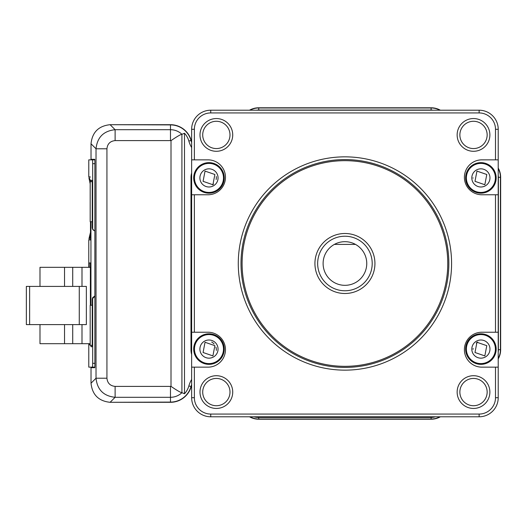<?xml version="1.0" encoding="UTF-8"?>
<svg xmlns="http://www.w3.org/2000/svg" width="527" height="527" viewBox="0 0 527 527"><rect width="100%" height="100%" fill="white"/><g stroke="black" fill="none" stroke-linecap="round" stroke-linejoin="round"><path stroke-width="0.79" d="M344.935 236.221A27.279 27.279 0 0 0 321.312 277.136A27.279 27.279 0 0 0 368.551 277.136A27.279 27.279 0 0 0 344.935 236.221A27.279 27.279 0 0 0 321.312 277.136A27.279 27.279 0 0 0 368.551 277.136A27.279 27.279 0 0 0 344.935 236.221M344.935 160.669A102.831 102.831 0 0 0 255.878 314.915A102.831 102.831 0 0 0 433.984 314.915A102.831 102.831 0 0 0 344.935 160.669M344.935 159.582A103.918 103.918 0 0 1 448.852 263.5A103.918 103.918 0 0 1 344.935 367.418A103.918 103.918 0 0 1 241.01 263.5A103.918 103.918 0 0 1 344.935 159.582M498.219 367.148L498.219 332.234L481.856 332.234A17.457 17.457 0 0 0 464.399 349.691A17.457 17.457 0 0 0 481.856 367.148L498.219 367.148L498.219 397.694A19.091 19.091 0 0 1 479.129 416.791L210.734 416.791A19.091 19.091 0 0 1 191.644 397.694L191.644 367.148L208.007 367.148A17.457 17.457 0 0 0 225.464 349.691A17.457 17.457 0 0 0 208.007 332.234L191.644 332.234L191.644 194.766L208.007 194.766A17.457 17.457 0 0 0 225.464 177.309A17.457 17.457 0 0 0 208.007 159.852L191.644 159.852L191.644 129.306A19.091 19.091 0 0 1 210.734 110.209L479.129 110.209A19.091 19.091 0 0 1 498.219 129.306L498.219 159.852L481.856 159.852A17.457 17.457 0 0 0 464.399 177.309A17.457 17.457 0 0 0 481.856 194.766L498.219 194.766L498.219 159.852M473.509 405.718A13.636 13.636 0 0 0 485.321 385.257A13.636 13.636 0 0 0 461.698 385.257A13.636 13.636 0 0 0 473.509 405.718M473.509 408.445A16.363 16.363 0 0 1 459.34 383.893A16.363 16.363 0 0 1 487.686 383.893A16.363 16.363 0 0 1 473.509 408.445M473.509 148.561A13.636 13.636 0 0 0 485.321 128.101A13.636 13.636 0 0 0 461.698 128.101A13.636 13.636 0 0 0 473.509 148.561M473.509 151.289A16.363 16.363 0 0 1 459.34 126.737A16.363 16.363 0 0 1 487.686 126.737A16.363 16.363 0 0 1 473.509 151.289M216.353 148.561A13.636 13.636 0 0 0 228.165 128.101A13.636 13.636 0 0 0 204.542 128.101A13.636 13.636 0 0 0 216.353 148.561M216.353 151.289A16.363 16.363 0 0 1 202.184 126.737A16.363 16.363 0 0 1 230.53 126.737A16.363 16.363 0 0 1 216.353 151.289M495.492 159.852L495.492 129.306A16.363 16.363 0 0 0 479.129 112.936L210.734 112.936A16.363 16.363 0 0 0 194.371 129.306L194.371 159.852M191.644 159.852L191.644 194.766M194.371 194.766L194.371 332.234M191.644 332.234L191.644 367.148M194.371 367.148L194.371 397.694A16.363 16.363 0 0 0 210.734 414.064L479.129 414.064A16.363 16.363 0 0 0 495.492 397.694L495.492 367.148M216.353 405.718A13.636 13.636 0 0 0 228.165 385.257A13.636 13.636 0 0 0 204.542 385.257A13.636 13.636 0 0 0 216.353 405.718M216.353 408.445A16.363 16.363 0 0 1 202.184 383.893A16.363 16.363 0 0 1 230.53 383.893A16.363 16.363 0 0 1 216.353 408.445M495.492 332.234L495.492 194.766M498.219 194.766L498.219 332.234M355.494 244.409A21.818 21.818 0 0 0 334.368 244.409A21.818 21.818 0 0 0 333.229 281.919A21.818 21.818 0 0 0 366.706 264.956A21.818 21.818 0 0 0 355.494 244.409L334.368 244.409M498.219 175.247A16.363 16.363 0 0 1 498.384 177.553L498.384 349.935A16.363 16.363 0 0 1 498.219 352.247M256.188 110.209A16.363 16.363 0 0 1 258.493 110.044L430.875 110.044A16.363 16.363 0 0 1 433.187 110.209M191.644 354.519A16.363 16.363 0 0 1 190.985 349.935L190.985 177.553A16.363 16.363 0 0 1 191.644 172.975M435.46 416.791A16.363 16.363 0 0 1 430.875 417.443L258.493 417.443A16.363 16.363 0 0 1 253.915 416.791M473.042 349.335A8.999 8.999 0 0 1 473.134 348.485M476.243 343.037A8.999 8.999 0 0 1 477.679 342.049M216.294 176.525A8.999 8.999 0 0 1 216.129 179.542M213.547 184.088A8.999 8.999 0 0 1 212.598 184.865M473.042 178.166A8.999 8.999 0 0 1 473.022 177.803M215.918 347.168A8.999 8.999 0 0 1 216.34 350.409M211.663 342.036A8.999 8.999 0 0 1 214.067 343.947M480.894 162.639A15.276 15.276 0 0 1 494.122 185.55A15.276 15.276 0 0 1 467.666 185.55A15.276 15.276 0 0 1 480.894 162.639M486.796 174.503L484.827 184.733L474.985 181.328L476.955 171.097L486.796 174.503M480.894 333.808A15.276 15.276 0 0 1 494.122 356.72A15.276 15.276 0 0 1 467.666 356.72A15.276 15.276 0 0 1 480.894 333.808M486.796 345.672L484.827 355.903L474.985 352.497L476.955 342.267L486.796 345.672M208.975 162.639A15.276 15.276 0 0 1 222.203 185.55A15.276 15.276 0 0 1 195.748 185.55A15.276 15.276 0 0 1 208.975 162.639M214.878 174.503L212.908 184.733L203.066 181.328L205.036 171.097L214.878 174.503M208.975 333.808A15.276 15.276 0 0 1 222.203 356.72A15.276 15.276 0 0 1 195.748 356.72A15.276 15.276 0 0 1 208.975 333.808M214.878 345.672L212.908 355.903L203.066 352.497L205.036 342.267L214.878 345.672M171.012 386.37L171.012 140.63C176.96 136.559 180.596 134.451 181.914 134.306L181.914 392.694A16.515 16.515 0 0 1 170.478 397.299L115.117 397.299L115.117 386.396L170.478 386.396A5.606 5.606 0 0 0 171.012 386.37C176.96 390.441 180.596 392.549 181.914 392.694L184.496 393.748L184.496 133.252A19.091 19.091 0 0 1 188.857 141.052A27.252 27.252 0 0 0 191.644 147.567M170.478 386.396L170.478 402.094L110.11 402.305L115.117 397.299C103.608 396.08 97.245 389.723 96.026 378.215L106.935 378.215C107.455 383.149 110.183 385.876 115.117 386.396M94.807 159.306L91.019 159.306L94.807 159.306L94.88 162.033L94.88 364.967L94.807 367.694L91.019 367.694L91.019 383.221L96.026 378.215L96.026 148.785L106.935 148.785L106.935 378.215M171.012 140.63A5.606 5.606 0 0 0 170.478 140.604L115.117 140.604L115.117 129.701L170.478 129.701A16.515 16.515 0 0 1 181.914 134.306L184.496 133.252M191.644 141.822A24.828 24.828 0 0 1 191.196 140.399A21.521 21.521 0 0 0 170.478 124.695L110.11 124.695C98.595 125.907 92.232 132.27 91.019 143.779L91.019 159.306L91.019 143.779L96.026 148.785C97.245 137.277 103.608 130.92 115.117 129.701L110.11 124.695L170.478 124.906A21.304 21.304 0 0 1 190.991 140.459A25.039 25.039 0 0 0 191.644 142.455M498.219 168.515A18.577 18.577 0 0 1 500.433 177.309L500.433 349.691A18.577 18.577 0 0 1 498.219 358.485M439.92 416.791A18.577 18.577 0 0 1 431.126 419.005L258.737 419.005A18.577 18.577 0 0 1 249.943 416.791M191.644 379.433A27.252 27.252 0 0 0 188.857 385.948A19.091 19.091 0 0 1 184.496 393.748M170.478 402.094A21.304 21.304 0 0 0 190.991 386.541A25.039 25.039 0 0 1 191.644 384.545M91.019 367.694L94.807 367.694M249.943 110.209A18.577 18.577 0 0 1 258.737 107.995L431.126 107.995A18.577 18.577 0 0 1 439.92 110.209M91.705 159.852L91.672 159.306M91.672 367.694L91.705 367.148M440.361 110.209A18.794 18.794 0 0 0 431.126 107.785L258.737 107.785A18.794 18.794 0 0 0 249.502 110.209M498.219 358.933A18.794 18.794 0 0 0 500.65 349.691L500.65 177.309A18.794 18.794 0 0 0 498.219 168.067M249.502 416.791A18.794 18.794 0 0 0 258.737 419.215L431.126 419.215A18.794 18.794 0 0 0 440.361 416.791M91.019 383.221C92.232 394.73 98.595 401.093 110.11 402.305L170.478 402.305A21.521 21.521 0 0 0 191.196 386.601A24.828 24.828 0 0 1 191.644 385.178M72.719 286.411L72.719 267.321L64.538 267.321L64.538 286.411M39.986 286.411L39.986 267.321L64.538 267.321M90.374 267.321L72.719 267.321M39.986 324.599L39.986 343.69L64.538 343.69L64.538 324.599M64.538 343.69L72.719 343.69L72.719 324.599M90.176 343.69L72.719 343.69M29.624 324.599L26.35 324.599L26.35 286.411L29.624 286.411L29.624 324.599L79.267 324.599L79.267 286.411L86.356 286.411L86.356 324.599L79.267 324.599M29.624 286.411L79.267 286.411M81.995 343.69L81.995 324.599M81.995 286.411L81.995 267.321M92.238 221.768L90.176 221.768L90.176 181.67L92.238 181.67M92.238 345.33L90.176 345.33L90.176 305.232L92.238 305.232M89.175 344.783L90.176 344.783L89.175 344.783L89.175 343.69M89.175 267.321L89.175 262.953L90.374 262.953L90.374 305.232M89.175 262.953L90.374 262.953M90.947 346.694L92.238 346.694L90.947 346.694L90.947 345.33M90.947 181.67L90.947 180.306L92.238 180.306L92.238 228.039L92.844 229.331L94.88 231.162M90.947 305.232L90.947 221.768M94.88 163.673L92.673 163.673L92.574 159.852L94.847 159.852M92.574 159.852L88.786 159.852L88.786 176.762L90.486 180.721M89.425 367.148L94.847 367.148L88.786 367.148L88.786 343.69M92.574 367.148L92.673 363.327L94.88 363.327M94.88 295.838L92.844 297.669L92.238 298.961L94.88 296.233M93.101 297.142A2.727 2.727 90 0 0 92.409 298.961M93.47 230.319L92.238 228.039M93.101 229.858A2.727 2.727 -90 0 1 92.409 228.039M92.673 163.673L92.673 228.389M92.673 298.611L92.673 363.327M92.238 298.961L92.238 346.694M90.486 236.089L88.786 240.042L88.786 267.321M90.947 180.306L92.238 180.306M90.492 239.759L88.786 240.042M88.971 238.639L90.486 232.295M88.786 176.762L90.492 177.052M90.176 183.824L88.971 178.166M344.935 233.494A30.006 30.006 0 0 1 370.916 278.5A30.006 30.006 0 0 1 318.947 278.5A30.006 30.006 0 0 1 344.935 233.494M344.935 370.145A106.645 106.645 0 0 1 252.571 210.174A106.645 106.645 0 0 1 437.291 210.174A106.645 106.645 0 0 1 344.935 370.145M495.492 129.306L498.219 129.306M479.129 112.936L479.129 110.209M210.734 112.936L210.734 110.209M191.644 129.306L194.371 129.306M191.644 397.694L194.371 397.694M210.734 416.791L210.734 414.064M479.129 416.791L479.129 414.064M495.492 397.694L498.219 397.694M480.894 163.396A14.519 14.519 0 0 1 493.463 185.175A14.519 14.519 0 0 1 468.319 185.175A14.519 14.519 0 0 1 480.894 163.396M480.894 168.831A9.084 9.084 0 0 0 473.029 182.454A9.084 9.084 0 0 0 488.76 182.454A9.084 9.084 0 0 0 480.894 168.831M480.894 334.566A14.519 14.519 0 0 1 493.463 356.344A14.519 14.519 0 0 1 468.319 356.344A14.519 14.519 0 0 1 480.894 334.566M480.894 340.001A9.084 9.084 0 0 0 473.029 353.624A9.084 9.084 0 0 0 488.76 353.624A9.084 9.084 0 0 0 480.894 340.001M208.975 163.396A14.519 14.519 0 0 1 221.544 185.175A14.519 14.519 0 0 1 196.4 185.175A14.519 14.519 0 0 1 208.975 163.396M208.975 168.831A9.084 9.084 0 0 0 201.11 182.454A9.084 9.084 0 0 0 216.841 182.454A9.084 9.084 0 0 0 208.975 168.831M208.975 334.566A14.519 14.519 0 0 1 221.544 356.344A14.519 14.519 0 0 1 196.4 356.344A14.519 14.519 0 0 1 208.975 334.566M208.975 340.001A9.084 9.084 0 0 0 201.11 353.624A9.084 9.084 0 0 0 216.841 353.624A9.084 9.084 0 0 0 208.975 340.001M115.117 140.604C110.183 141.124 107.455 143.851 106.935 148.785M170.478 140.604L170.478 124.906M500.433 177.309L498.384 177.309M500.433 349.691L498.384 349.691M431.126 419.005L431.126 417.443M258.737 419.005L258.737 417.443M188.857 385.948L190.991 386.541M188.857 141.052L190.991 140.459M258.737 107.995L258.737 110.044M431.126 107.995L431.126 110.051M90.486 239.897L90.486 221.768L90.492 240.042"/></g></svg>
